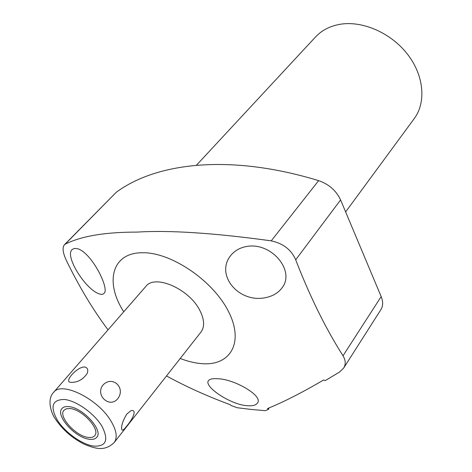 <?xml version="1.0" encoding="UTF-8"?>
<svg xmlns="http://www.w3.org/2000/svg" width="472" height="472" viewBox="0 0 472 472"><rect width="100%" height="100%" fill="white"/><g stroke="black" fill="none" stroke-linecap="round" stroke-linejoin="round"><path stroke-width="0.71" d="M70.145 408.569L66.452 408.746L63.962 410.245C57.849 416.245 75.721 436.187 88.14 437.397C91.196 437.804 93.385 437.231 94.701 435.68C100.772 429.744 82.488 409.442 70.145 408.569M53.59 392.379C61.578 380.762 98.506 399.058 111.256 421.543C116.619 430.788 117.599 437.78 114.195 442.518L200.978 332.058C204.771 326.854 204.453 319.774 200.028 310.818C189.573 289.041 154.922 273.819 145.824 286.439L53.59 392.379C46.339 399.725 51.743 414.481 55.495 419.142M102.843 385.211C95.049 395.282 109.557 408.581 117.646 398.816C126.319 387.854 112.171 374.821 102.843 385.211M84.517 366.974C87.633 367.611 88.494 369.824 87.108 373.612C82.93 379.529 77.691 382.444 71.378 382.349L71.26 382.338C62.8 382.757 76.847 366.762 84.517 366.974M123.77 311.774C104.583 282.409 111.716 252.567 142.332 252.756C171.017 252.024 213.309 280.728 228.649 311.839C244.413 342.938 230.1 366.178 201.686 363.641C194.865 363.104 187.714 361.381 180.227 358.478M166.492 375.96C186.269 386.745 207.509 396.327 230.206 404.693L230.761 405.407L237.05 407.696L250.85 409.407L265.27 410.669L268.586 409.348L267.476 408.557C283.171 402.25 301.891 392.722 323.639 379.972L325.273 380.597L339.327 372.184L343.646 368.095L380.945 309.561C383.128 305.98 383.205 301.661 381.169 296.599L340.589 199.91L295.702 259.812C310.004 296.758 325.774 328.742 343.026 355.77C345.711 360.289 345.917 364.396 343.646 368.095M246.832 405.666C230.348 404.575 203.391 386.391 208.512 380.609C209.916 378.957 213.055 378.337 217.934 378.762C233.97 378.957 263.984 396.043 257.358 403.194C255.677 405.354 252.172 406.18 246.832 405.666M108.035 329.845C92.878 309.591 78.989 286.457 66.363 260.438C62.817 252.821 62.168 247.593 64.41 244.762L65.112 244.219C81.219 236.094 105.244 232.059 137.204 232.1C169.371 230.065 214.046 232.979 271.235 240.856C283.176 243.422 291.33 249.741 295.702 259.812M98.377 293.543C84.759 288.292 64.44 255.682 72.186 249.535L74.458 248.402L77.632 248.738C91.757 252.62 110.182 289.613 103.911 293.437C102.831 294.611 100.984 294.646 98.377 293.543M64.41 244.762L116.301 192.246C156.604 162.445 230.377 153.707 318.629 180.634C328.89 184.186 336.212 190.611 340.589 199.91M196.423 165.253L315.55 36.952C321.821 30.261 330.017 26.037 340.153 24.278C362.602 20.502 391.093 32.94 407.542 54.268C424.062 75.567 426.299 102.395 414.239 118.59L345.628 211.916M245.759 246.655C270.999 241.115 296.032 271.111 281.802 288.138C278.114 292.988 272.751 296.145 265.724 297.614C238.555 303.514 214.807 274.615 230.914 255.275C234.649 250.797 239.593 247.924 245.759 246.655M268.816 408.009L268.586 409.348M126.738 414.127C122.679 421.089 121.027 426.21 121.776 429.485C122.195 431.042 123.947 429.78 127.039 425.703C133.741 417.832 137.075 408.593 130.72 410.846L126.738 414.127M68.941 406.646C65.72 406.292 63.395 406.923 61.979 408.54C55.059 415.331 75.249 437.863 89.296 439.255C92.772 439.727 95.255 439.078 96.748 437.308C103.616 430.6 82.901 407.607 68.941 406.646M101.875 426.092C108.997 440.081 106.23 446.754 93.574 446.105C81.75 444.388 65.095 432.44 57.377 420.222C49.808 406.481 52.174 399.566 64.469 399.471C76.322 400.693 94.205 413.378 101.875 426.092M65.112 244.219L116.301 192.246M318.629 180.634L271.235 240.856M343.026 355.77L381.169 296.599M55.578 419.272C62.929 430.104 72.647 438.5 84.736 444.453C96.4 449.073 104.973 451.309 114.195 442.518M71.897 382.373L71.378 382.349"/></g></svg>
